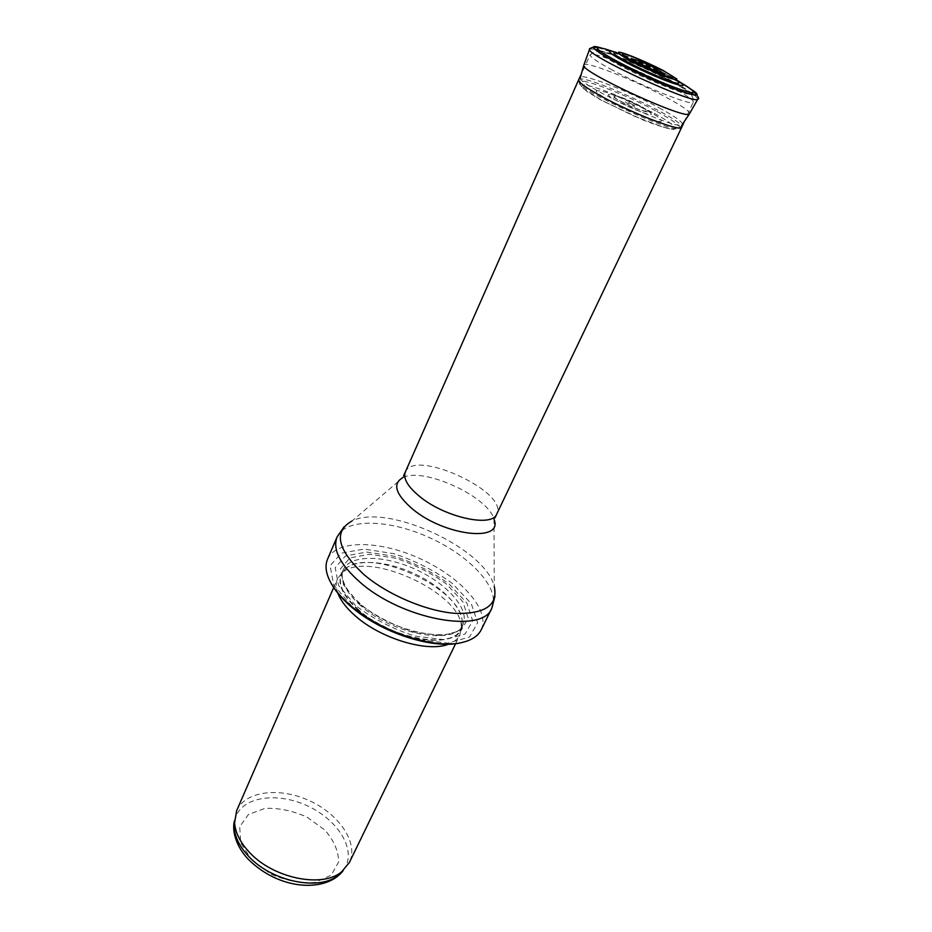 <?xml version="1.0" encoding="UTF-8"?>
<svg xmlns="http://www.w3.org/2000/svg" width="932" height="932" viewBox="0 0 932 932"><rect width="100%" height="100%" fill="white"/><g stroke="black" fill="none" stroke-linecap="round" stroke-linejoin="round"><path stroke-width="0.7" stroke-dasharray="4.66 3.5" d="M234.549 821.115L236.215 815.593C244.627 796.196 278.249 792.247 307.199 805.749C336.289 818.937 355.174 847.048 345.923 866.049L342.813 870.907M236.646 810.689C245.256 790.837 279.775 786.876 309.506 800.739C339.376 814.288 358.832 843.087 349.36 862.531M337.908 593.323C335.858 587.766 335.741 582.896 337.535 578.725L342.114 572.807C367.255 549.402 462.761 593.323 461.34 627.644L459.825 634.972C457.833 639.061 454.059 642.125 448.502 644.187M355.628 605.567L338.549 585.389L335.182 567.716L345.469 555.973L366.649 552.059L394.387 556.288C414.542 562.916 432.856 572.225 449.317 584.201L466.85 603.051L472.699 620.852L465.056 634.075L444.68 639.725L415.311 636.172C393.083 629.112 373.184 618.906 355.628 605.567M327.54 559.188C336.161 539.29 380.512 540.269 420.716 558.955C461.06 577.316 490.675 610.355 481.168 629.846M578.644 79.791C580.822 71.787 686.406 120.356 681.746 127.206M648.94 68.118L644.862 66.242M632.968 104.64L634.133 105.316C635.904 107.075 633.329 106.236 626.409 102.811C623.659 100.668 625.85 101.273 632.968 104.64M663.77 73.022C672.391 77.554 677.308 80.653 678.543 82.319C677.494 79.208 672.613 75.469 663.899 71.1C647.123 62.677 634.191 56.992 625.092 54.033L620.316 52.751L614.817 53.008C617.974 52.11 645.328 63.318 663.456 72.859L663.77 73.022M640.249 106.003L639.853 105.794C620.852 95.518 600.744 90.521 620.13 101.04C639.736 111.677 659.576 116.418 640.249 106.003M251.663 859.828L270.513 873.901C285.879 880.728 300.698 883.571 314.993 882.406L331.116 875.241L338.561 862.216C338.677 851.475 334.134 840.769 324.918 830.109L306.978 817.096C292.683 810.7 278.656 807.799 264.898 808.405L248.46 814.475L239.699 826.707L240.712 842.901L251.663 859.828M358.505 610.577C339.434 592.717 335.112 578.772 345.551 568.765C369.992 546.012 463.542 589.036 462.179 622.401C466.186 650.804 395.319 644.175 358.505 610.577M358.82 609.982C343.454 596.049 337.664 584.038 341.462 573.937C348.184 558.466 382.609 558.92 414.018 573.518C445.531 587.859 468.283 613.699 460.909 628.879C453.604 649.942 390.997 639.224 358.82 609.982M360.731 605.707C345.329 591.797 339.504 579.809 343.279 569.755C349.966 554.354 384.403 554.901 415.858 569.51C447.418 583.875 470.241 609.679 462.901 624.778C455.643 645.736 392.989 634.925 360.731 605.707M359.577 603.971L343.675 585.273L340.46 568.858L349.919 557.918L369.573 554.237L395.401 558.152C414.192 564.338 431.26 573.017 446.579 584.178L462.878 601.722L468.237 618.242L461.06 630.475L442.094 635.647L414.868 632.315C394.283 625.756 375.852 616.308 359.577 603.971M351.923 606.417L333.621 584.713L330.114 565.759L341.24 553.212L364.004 549.076L393.688 553.643C415.241 560.738 434.825 570.687 452.439 583.49L471.277 603.656L477.638 622.751L469.542 637.01L447.721 643.138L416.15 639.364C392.209 631.768 370.808 620.782 351.923 606.417M337.035 537.053C345.423 517.679 389.856 519.229 430.328 538.032C470.951 556.532 501.043 589.257 491.805 608.235M403.591 475.716L403.102 477.487L351.97 521.023C386.792 502.884 485.362 548.226 494.251 586.473L494.962 596.364M403.102 477.487C423.804 466.944 488.554 496.733 494.018 519.31L494.251 586.473M405.338 471.988C414.029 448.234 509.128 491.968 496.744 514.033M612.58 70.133C597.214 61.838 589.758 56.724 590.201 54.79C591.843 47.963 697.334 96.485 693.21 102.171C693.816 106.796 644.315 87.293 612.58 70.133M689.132 93.992C683.575 94.738 643.965 78.474 618.708 64.949C607.699 59.077 601.152 54.953 599.066 52.565M599.975 51.039C609.924 50.41 683.704 84.346 689.692 92.303M616.448 52.483C630.312 57.12 646.622 64.203 665.39 73.733L677.879 80.734M641.857 107.273C650.023 111.875 652.889 114.345 650.466 114.671C645.503 114.147 629.671 107.716 617.904 101.425C594.639 88.82 618.242 94.563 641.053 106.831L641.857 107.273M647.088 110.314L657.118 116.267C661.452 119.471 662.466 121.23 660.159 121.544C652.715 120.822 628.529 111.013 610.763 101.46C602.899 96.986 598.041 93.643 596.2 91.441C596.515 90.183 599.893 90.497 606.359 92.385C618.86 96.73 632.199 102.578 646.354 109.918L647.088 110.314M654.276 113.261C665.343 119.494 672.461 124.317 675.653 127.707L673.37 129.595C667.067 128.604 657.095 125.459 643.464 120.158L601.49 100.318L586.997 91.534L581.125 86.035L584.725 84.777C591.622 86.152 601.571 89.402 614.572 94.528L654.276 113.261M656.827 111.432C673.929 120.799 681.443 126.484 679.393 128.465C674.034 134.033 578.481 90.089 579.226 82.4C576.337 75.574 625.256 94.085 656.792 111.409L656.827 111.432M659.017 107.739C676.399 117.234 684.076 122.954 682.026 124.923C676.702 130.445 579.471 85.721 580.193 78.09C577.246 71.286 626.863 90.171 658.947 107.704L659.017 107.739M583.782 65.228C583.257 59.928 632.851 79.325 665.04 96.683L665.087 96.707C682.073 105.852 690.193 111.56 689.459 113.832M599.043 50.293C614.84 54.848 649.022 69.655 672.566 82.074L690.88 92.536M694.783 95.25L697.917 98.932M589.607 49.105L594.43 49.093M600.604 47.753C614.922 51.609 649.255 66.382 672.729 78.731L691.789 89.693M616.017 52.553C633.783 59.322 652.097 67.558 670.97 77.286L678.112 81.107M639.259 106.015C656.338 115.265 638.105 110.757 620.887 101.343C603.854 92.023 622.378 96.8 639.061 105.91L639.259 106.015M236.215 815.593L234.561 820.614M345.923 866.049L343.186 870.57M455.608 643.663L459.825 634.972M333.679 587.579L337.535 578.725M461.34 627.644L462.179 622.401L460.909 628.879L462.901 624.778C457.111 644.21 393.572 633.83 360.929 604.274C343.023 588.546 340.029 575.964 343.279 569.755L341.462 573.937L345.551 568.765L342.114 572.807M351.97 521.023L343.99 526.918M495.055 517.784L494.018 519.31M683.995 122.29L693.21 102.171C693.781 98.011 691.649 94.202 686.814 90.742L674.768 83.041L653.612 72.102L627.818 60.627L611.567 54.569C599.125 50.969 601.722 52.052 597.808 51.516C596.154 50.829 593.614 51.912 590.201 54.79L580.916 74.875M682.026 124.923L679.393 128.465L672.205 129.233L662.431 126.88L634.226 116.139L601.513 100.167L584.306 89.181C580.787 86.059 579.087 83.798 579.226 82.4L580.193 78.09M597.936 47.59L623.555 56.165L643.278 64.611L672.986 79.069C682.108 83.857 688.993 88.039 693.641 91.616M648.987 68.141L644.816 66.219"/><path stroke-width="1.4" d="M342.813 870.907L338.246 875.288C319.443 891.272 271.783 881.649 248.716 856.403C239.687 846.769 234.852 837.111 234.188 827.43L234.549 821.115M455.608 643.663L349.36 862.531L341.531 871.933C322.286 888.301 273.274 878.363 249.543 852.442C240.258 842.563 235.283 832.672 234.596 822.758L236.646 810.689L333.679 587.579M448.502 644.187C427.811 652.726 380.559 638.618 355.197 615.796C346.483 608.13 340.716 600.639 337.908 593.323M349.71 604.81C340.564 596.829 334.005 588.966 330.01 581.207C325.757 572.691 324.93 565.351 327.54 559.188L337.035 537.053C332.421 549.391 340.005 564.384 359.799 582.022C401.797 619.535 483.056 634.273 491.805 608.235L481.168 629.846C478.186 635.834 472.081 639.993 462.843 642.299C435.43 649.895 379.872 631.791 349.71 604.81M683.995 122.29L681.723 127.253C681.7 132.391 632.129 113.401 600.686 95.926C585.529 87.503 578.178 82.144 578.632 79.837L580.916 74.875M644.862 66.242L648.94 68.118M678.543 82.319C684.111 89.775 605.532 53.625 614.817 53.008M494.251 586.473C498.201 605.159 485.223 614.118 455.305 613.361C426.588 611.287 387.898 594.942 364.109 574.729C337.244 549.554 333.19 531.659 351.97 521.023M494.018 519.31C503.734 542.459 445.181 536.25 412.771 509.245C395.354 494.17 392.127 483.58 403.102 477.487M495.055 517.784L496.744 514.033C492.306 527.687 445.438 517.633 420.122 496.861C407.878 486.853 402.95 478.559 405.338 471.988L403.591 475.716M599.066 52.565L599.975 51.039M689.692 92.303L689.132 93.992M677.879 80.734C693.082 90.113 673.906 85.08 644.839 71.659C615.749 58.332 599.439 47.043 616.448 52.483M697.917 98.932L689.459 113.832C687.665 121.137 579.413 71.345 583.782 65.228L580.193 78.09M690.88 92.536L694.783 95.25M693.641 91.616C698.394 96.672 699.769 99.176 697.8 99.095C696.367 105.887 585.319 54.813 589.548 49.303L589.607 49.105M594.43 49.093L599.043 50.293M691.789 89.693C709.066 101.04 682.108 93.631 643.033 75.609C603.913 57.668 580.741 42.022 600.604 47.753M678.112 81.107C690.053 87.888 694.981 91.744 692.872 92.676C687.839 92.769 667.091 85.127 643.581 74.397C620.141 63.527 600.825 52.751 597.633 48.86C596.969 46.658 603.097 47.893 616.017 52.553M661.429 69.807L661.662 69.935C674.488 76.715 676.679 79.709 665.576 75.865C655.429 72.067 644.629 67.244 633.178 61.407C623.45 56.106 620.246 53.578 623.566 53.835C629.904 55.209 647.938 62.84 661.429 69.807M656.093 68.677C670.737 76.436 654.054 71.298 639.096 63.364C624.219 55.489 640.482 60.475 655.312 68.257L656.093 68.677M663.386 70.599L676.923 79.022C676.993 80.001 674.116 79.535 668.326 77.636C656.652 73.267 644.198 67.721 630.952 60.976C620.001 55.093 615.749 51.691 619.885 52.239C627.189 53.835 647.891 62.584 663.386 70.599M234.561 820.614C231.893 828.758 234.887 845.312 248.273 859.281C280.311 891.19 326.969 892.343 343.186 870.57M338.246 875.288L341.531 871.933M234.188 827.43L234.596 822.758M330.01 581.207C334.075 589.385 340.681 597.505 349.838 605.567C379.918 632.595 434.359 650.466 462.843 642.299M343.99 526.918L337.035 537.053M494.962 596.364L491.805 608.235M496.744 514.033L681.723 127.253M405.338 471.988L578.632 79.837M689.459 113.832L682.026 124.923M597.936 47.59L593.195 47.159C589.979 48.278 588.756 49 589.548 49.303L583.782 65.228M644.816 66.219L645.666 66.51M648.218 67.687L648.987 68.141"/></g></svg>
